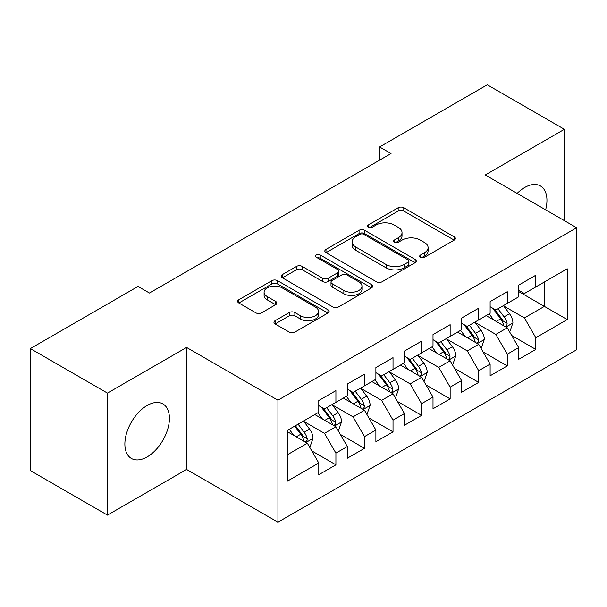 <?xml version="1.0" encoding="UTF-8"?>
<svg xmlns="http://www.w3.org/2000/svg" width="607" height="607" viewBox="0 0 607 607"><rect width="100%" height="100%" fill="white"/><g stroke="black" fill="none" stroke-linecap="round" stroke-linejoin="round"><path stroke-width="0.91" d="M420.522 257.3A2.777 1.601 0 0 0 424.445 257.3L454.226 240.106A3.961 2.291 0 0 0 455.387 238.49A3.961 2.291 0 0 0 454.226 236.867L403.776 207.738A3.961 2.291 0 0 0 398.169 207.738L368.388 224.931A2.777 1.601 0 0 0 367.569 226.07A2.777 1.601 0 0 0 368.388 227.2A2.777 1.601 0 0 0 372.311 227.2L376.165 224.977A12.686 7.322 0 0 1 394.102 224.977L398.306 227.397A12.686 7.322 0 0 1 402.024 232.58A12.686 7.322 0 0 1 398.306 237.762L394.451 239.985A2.777 1.601 0 0 0 393.639 241.116A2.777 1.601 0 0 0 394.451 242.246A2.777 1.601 0 0 0 398.374 242.246L402.229 240.023A12.686 7.322 0 0 1 420.173 240.023L424.376 242.451A12.686 7.322 0 0 1 428.094 247.633A12.686 7.322 0 0 1 424.376 252.808L420.522 255.031A2.777 1.601 0 0 0 419.71 256.169A2.777 1.601 0 0 0 420.522 257.3L420.522 255.031M147.152 456.912A31.503 18.187 120 0 0 167.729 429.157A31.503 18.187 120 0 0 162.896 403.913A31.503 18.187 120 0 0 147.152 405.476A31.503 18.187 120 0 0 126.567 433.231A31.503 18.187 120 0 0 131.4 458.475A31.503 18.187 120 0 0 147.152 456.912M545.64 209.832A31.503 18.187 120 0 0 540.427 185.954A31.503 18.187 120 0 0 524.676 187.51A31.503 18.187 120 0 0 517.141 193.383M275.115 320.701A3.961 2.291 0 0 0 273.954 322.317A3.961 2.291 0 0 0 275.115 323.933L289.266 332.105A3.961 2.291 0 0 0 294.873 332.105L327.947 313.015A3.961 2.291 0 0 0 329.108 311.391A3.961 2.291 0 0 0 327.947 309.775L277.498 280.646A3.961 2.291 0 0 0 271.89 280.646L238.809 299.744A3.961 2.291 0 0 0 237.648 301.36A3.961 2.291 0 0 0 238.809 302.976L255.911 312.848A3.961 2.291 0 0 0 261.518 312.848L275.669 304.676A3.961 2.291 0 0 0 276.838 303.06A3.961 2.291 0 0 0 275.669 301.444L267.194 296.542A10.607 6.123 0 0 1 264.091 292.217A10.607 6.123 0 0 1 270.631 286.557A10.607 6.123 0 0 1 282.187 287.885L315.405 307.066A10.607 6.123 0 0 1 318.516 311.391A10.607 6.123 0 0 1 311.968 317.051A10.607 6.123 0 0 1 300.412 315.723L294.873 312.529A3.961 2.291 0 0 0 289.266 312.529L275.115 320.701L275.115 323.933M107.454 393.108L107.454 515.115L186.561 469.446L186.561 347.439L107.454 393.108L30.35 348.593L138.009 286.436L149.436 293.029L391.029 153.548L379.603 146.955L379.603 160.142M186.561 347.439L277.938 400.195L576.65 227.739L576.65 349.746L277.938 522.202L277.938 400.195M564.373 220.652L564.373 129.314L485.266 174.983L576.65 227.739M564.373 129.314L487.269 84.798L379.603 146.955M376.446 281.777A3.961 2.291 0 0 0 382.053 281.777L415.127 262.679A3.961 2.291 0 0 0 416.288 261.063A3.961 2.291 0 0 0 415.127 259.447L364.67 230.311A3.961 2.291 0 0 0 359.063 230.311L325.989 249.409A3.961 2.291 0 0 0 324.828 251.032A3.961 2.291 0 0 0 325.989 252.649L376.446 281.777M317.423 257.899A2.777 1.601 0 0 1 320.246 258.294L320.246 254.993L371.537 284.607A3.961 2.291 0 0 1 372.698 286.231A3.961 2.291 0 0 1 371.537 287.847L338.463 306.945A3.961 2.291 0 0 1 332.856 306.945L282.399 277.809L282.399 274.576A3.961 2.291 0 0 0 281.238 276.193A3.961 2.291 0 0 0 282.399 277.809M282.399 274.576L296.557 266.405A3.961 2.291 0 0 1 302.165 266.405L322.628 278.218A3.961 2.291 0 0 0 328.228 278.218L337.621 272.793A3.961 2.291 0 0 0 338.782 271.177A3.961 2.291 0 0 0 337.621 269.561L316.315 257.262A2.777 1.601 0 0 1 315.503 256.124A2.777 1.601 0 0 1 317.218 254.644A2.777 1.601 0 0 1 320.246 254.993M518.682 291.55L544.38 306.383L544.38 281.982L567.226 268.795L535.814 286.929L535.814 275.221L518.682 285.115L518.682 296.823L507.255 303.417L507.255 291.709L490.122 301.603L490.122 313.311L478.695 319.904L478.695 308.197L461.563 318.091L461.563 329.798L450.144 336.392L450.144 324.684L433.003 334.578L433.003 346.286L421.584 352.879L421.584 341.172L404.452 351.066L404.452 362.774L393.025 369.367L393.025 357.66L375.892 367.554L375.892 379.261L364.473 385.855L364.473 374.147L347.333 384.041L347.333 395.749L335.914 402.342L335.914 390.635L318.781 400.529L318.781 412.236L287.361 430.371L287.361 481.154L318.781 463.012L307.354 443.231L287.361 431.691M567.226 268.795L567.226 319.578L535.814 337.712L524.387 317.924L503.689 305.974M511.686 335.489L535.814 349.42L535.814 337.712M535.814 349.42L518.682 359.314L518.682 347.606L507.255 354.2L495.836 334.411L475.129 322.461M483.126 351.977L507.255 365.907L507.255 354.2M507.255 365.907L490.122 375.801L490.122 364.094L478.695 370.687L467.276 350.899L446.57 338.949M454.567 368.464L478.695 382.395L478.695 370.687M478.695 382.395L461.563 392.281L461.563 380.581L450.144 387.175L438.717 367.387L418.011 355.436M426.008 384.952L450.144 398.882L450.144 387.175M450.144 398.882L433.003 408.769L433.003 397.069L421.584 403.663L410.165 383.874L389.459 371.924M397.456 401.439L421.584 415.37L421.584 403.663M421.584 415.37L404.452 425.257L404.452 413.557L393.025 420.15L381.606 400.362L360.899 388.412M368.897 417.919L393.025 431.858L393.025 420.15M393.025 431.858L375.892 441.744L375.892 430.044L364.473 436.638L353.046 416.85L332.34 404.899M340.337 434.407L364.473 448.345L364.473 436.638M364.473 448.345L347.333 458.232L347.333 446.532L335.914 453.126L324.487 433.337L303.788 421.387M311.786 450.895L335.914 464.833L335.914 453.126M335.914 464.833L318.781 474.72L318.781 463.012M318.781 405.635L324.487 408.936L335.914 402.342M287.361 454.772L307.354 443.231M347.333 389.155L353.046 392.448L364.473 385.855M324.487 433.337L335.914 426.744L314.783 414.543M347.333 446.532L335.914 426.744M375.892 372.668L381.606 375.961L393.025 369.367M353.046 416.85L364.473 410.256L343.334 398.055M375.892 430.044L364.473 410.256M404.452 356.18L410.165 359.473L421.584 352.879M381.606 400.362L393.025 393.768L371.894 381.568M404.452 413.557L393.025 393.768M433.003 339.692L438.717 342.985L450.144 336.392M410.165 383.874L421.584 377.281L400.453 365.08M433.003 397.069L421.584 377.281M461.563 323.205L467.276 326.498L478.695 319.904M438.717 367.387L450.144 360.793L429.005 348.593M461.563 380.581L450.144 360.793M490.122 306.717L495.836 310.01L507.255 303.417M467.276 350.899L478.695 344.306L457.564 332.105M490.122 364.094L478.695 344.306M518.682 290.229L524.387 293.522L535.814 286.929M495.836 334.411L507.255 327.818L486.124 315.617M518.682 347.606L507.255 327.818M30.35 348.593L30.35 470.6L107.454 515.115M186.561 469.446L277.938 522.202M524.387 317.924L544.38 306.383L567.226 319.578M421.63 257.694L424.376 256.108A12.686 7.322 0 0 0 428.094 250.926L428.094 247.633M402.024 232.58L402.024 235.88A12.686 7.322 0 0 1 398.306 241.055L395.559 242.641M454.18 240.137L403.776 211.039A3.961 2.291 0 0 0 398.169 211.039L369.496 227.587M415.074 262.71L364.67 233.612A3.961 2.291 0 0 0 359.063 233.612L326.042 252.679M408.116 262.194A2.777 1.601 0 0 0 408.928 261.063A2.777 1.601 0 0 0 408.116 259.933L363.828 234.363A2.777 1.601 0 0 0 359.905 234.363L355.839 236.707A12.686 7.322 0 0 0 352.128 241.882A12.686 7.322 0 0 0 355.839 247.064L386.113 264.546A12.686 7.322 0 0 0 404.057 264.546L408.116 262.194L408.116 265.494A2.777 1.601 0 0 0 408.928 264.364L408.928 261.063M352.128 241.882L352.128 245.182A12.686 7.322 0 0 0 355.839 250.365L355.839 247.064M408.116 265.494L404.057 267.839A12.686 7.322 0 0 1 386.113 267.839L355.839 250.365M282.452 277.839L296.557 269.698L296.557 266.405M338.782 271.177L338.782 274.478A3.961 2.291 0 0 1 337.621 276.094L328.228 281.511A3.961 2.291 0 0 1 322.628 281.511L302.165 269.698A3.961 2.291 0 0 0 296.557 269.698M320.246 258.294L371.484 287.877M343.858 290.472A10.607 6.123 0 0 0 355.414 291.8A10.607 6.123 0 0 0 361.962 286.147A10.607 6.123 0 0 0 358.851 281.815L347.151 275.062A3.961 2.291 0 0 0 341.544 275.062L332.158 280.48A3.961 2.291 0 0 0 330.997 282.103A3.961 2.291 0 0 0 332.158 283.719L343.858 290.472L343.858 293.773A10.607 6.123 0 0 0 355.414 295.101A10.607 6.123 0 0 0 361.962 289.448L361.962 286.147M330.997 282.103L330.997 285.396A3.961 2.291 0 0 0 332.158 287.02L332.158 283.719M343.858 293.773L332.158 287.02M318.516 311.391L318.516 314.692A10.607 6.123 0 0 1 311.968 320.344A10.607 6.123 0 0 1 300.412 319.016L294.873 315.822A3.961 2.291 0 0 0 289.266 315.822L275.168 323.963M264.091 292.217L264.091 295.51A10.607 6.123 0 0 0 267.194 299.843L267.194 296.542M275.624 304.706L267.194 299.843M327.901 313.045L277.498 283.939A3.961 2.291 0 0 0 271.89 283.939L238.862 303.007M509.372 331.483L510.055 331.081L512.907 322.841A10.706 6.176 -120 0 0 509.493 313.728L503.431 305.625M493.757 320.026L489.151 313.872M486.989 316.118L486.465 315.42M505.236 326.657L506.898 325.162L507.133 323.296A10.706 6.176 -120 0 0 504.068 316.862L497.998 308.758M494.538 309.267L502.035 319.267A5.455 3.149 60 0 1 503.021 320.921L507.133 323.296M492.656 308.181L500.638 318.834A10.706 6.176 60 0 1 503.704 325.276L503.924 325.891M480.812 347.97L481.495 347.568L484.348 339.328A10.706 6.176 -120 0 0 480.934 330.216L474.871 322.112M465.205 336.513L460.592 330.36M458.437 332.606L457.913 331.908M476.685 343.145L478.339 341.65L478.574 339.783A10.706 6.176 -120 0 0 475.509 333.349L469.446 325.246M465.979 325.754L473.475 335.754A5.455 3.149 60 0 1 474.462 337.409L478.574 339.783M464.097 324.669L472.087 335.322A10.706 6.176 60 0 1 475.144 341.764L475.364 342.378M452.253 364.45L452.943 364.056L455.796 355.816A10.706 6.176 -120 0 0 452.382 346.703L446.312 338.6M436.645 353.001L432.032 346.847M429.877 349.093L429.354 348.395M448.125 359.632L449.779 358.138L450.015 356.271A10.706 6.176 -120 0 0 446.957 349.837L440.887 341.733M437.427 342.242L444.916 352.242A5.455 3.149 60 0 1 445.91 353.896L450.015 356.271M435.545 341.157L443.527 351.81A10.706 6.176 60 0 1 446.593 358.251L446.805 358.866M423.701 380.938L424.384 380.543L427.237 372.303A10.706 6.176 -120 0 0 423.823 363.191L417.753 355.087M408.086 369.488L403.48 363.335M401.318 365.581L400.795 364.883M419.566 376.12L421.228 374.625L421.463 372.759A10.706 6.176 -120 0 0 418.398 366.317L412.328 358.221M408.868 358.729L416.356 368.73A5.455 3.149 60 0 1 417.35 370.384L421.463 372.759M406.986 357.637L414.968 368.297A10.706 6.176 60 0 1 418.033 374.739L418.246 375.354M395.142 397.426L395.825 397.031L398.678 388.791A10.706 6.176 -120 0 0 395.263 379.678L389.201 371.575M379.534 385.976L374.921 379.823M372.766 382.069L372.235 381.371M391.007 392.608L392.668 391.113L392.904 389.246A10.706 6.176 -120 0 0 389.838 382.805L383.776 374.709M380.308 375.217L387.805 385.217A5.455 3.149 60 0 1 388.791 386.871L392.904 389.246M378.427 374.124L386.409 384.785A10.706 6.176 60 0 1 389.474 391.227L389.694 391.841M366.582 413.913L367.265 413.519L370.126 405.279A10.706 6.176 -120 0 0 366.704 396.166L360.641 388.063M350.975 402.464L346.362 396.31M344.207 398.556L343.683 397.858M362.455 409.095L364.109 407.601L364.344 405.734A10.706 6.176 -120 0 0 361.279 399.292L355.216 391.196M351.749 391.705L359.245 401.705A5.455 3.149 60 0 1 360.239 403.359L364.344 405.734M349.867 390.612L357.857 401.273A10.706 6.176 60 0 1 360.915 407.714L361.135 408.329M338.023 430.401L338.714 430.006L341.566 421.766A10.706 6.176 -120 0 0 338.152 412.654L332.082 404.55M322.416 418.951L317.802 412.798M315.648 415.044L315.124 414.346M333.896 425.575L335.557 424.088L335.785 422.222A10.706 6.176 -120 0 0 332.727 415.78L326.657 407.684M323.197 408.192L330.686 418.193A5.455 3.149 60 0 1 331.68 419.847L335.785 422.222M321.315 407.1L329.298 417.76A10.706 6.176 60 0 1 332.363 424.202L332.575 424.817M309.471 446.889L310.154 446.494L313.007 438.254A10.706 6.176 -120 0 0 309.593 429.134L303.523 421.038M293.856 435.439L289.251 429.286M305.336 442.063L306.998 440.576L307.233 438.709A10.706 6.176 -120 0 0 304.168 432.267L298.098 424.172M295.419 425.719L302.134 434.68A5.455 3.149 60 0 1 303.121 436.334L307.233 438.709M294.676 426.152L300.738 434.248A10.706 6.176 60 0 1 303.803 440.682L304.024 441.304M424.376 256.108L424.376 252.808M394.451 242.246L394.451 239.985M398.306 241.055L398.306 237.762M368.388 227.2L368.388 224.931M398.169 211.039L398.169 207.738M403.776 211.039L403.776 207.738M454.226 240.106L454.226 236.867M325.989 252.649L325.989 249.409M359.063 233.612L359.063 230.311M364.67 233.612L364.67 230.311M415.127 262.679L415.127 259.447M386.113 267.839L386.113 264.546M404.057 267.839L404.057 264.546M302.165 269.698L302.165 266.405M322.628 281.511L322.628 278.218M328.228 281.511L328.228 278.218M337.621 276.094L337.621 272.793M371.537 287.847L371.537 284.607M289.266 315.822L289.266 312.529M294.873 315.822L294.873 312.529M300.412 319.016L300.412 315.723M275.669 304.676L275.669 301.444M238.809 302.976L238.809 299.744M271.89 283.939L271.89 280.646M277.498 283.939L277.498 280.646M327.947 313.015L327.947 309.775M505.912 327.044L512.839 323.045M504.068 316.862L509.493 313.728M496.169 321.422L500.638 318.834M477.36 343.532L484.28 339.533M475.509 333.349L480.934 330.216M467.61 337.909L472.087 335.322M448.801 360.019L455.728 356.021M446.957 349.837L452.382 346.703M439.058 354.397L443.527 351.81M420.241 376.507L427.169 372.508M418.398 366.317L423.823 363.191M410.499 370.877L414.968 368.297M391.682 392.995L398.609 388.996M389.838 382.805L395.263 379.678M381.94 387.365L386.409 384.785M363.13 409.482L370.05 405.484M361.279 399.292L366.704 396.166M353.38 403.852L357.857 401.273M334.571 425.97L341.498 421.971M332.727 415.78L338.152 412.654M324.828 420.34L329.298 417.76M306.011 442.457L312.939 438.459M304.168 432.267L309.593 429.134M296.269 436.828L300.738 434.248"/></g></svg>
